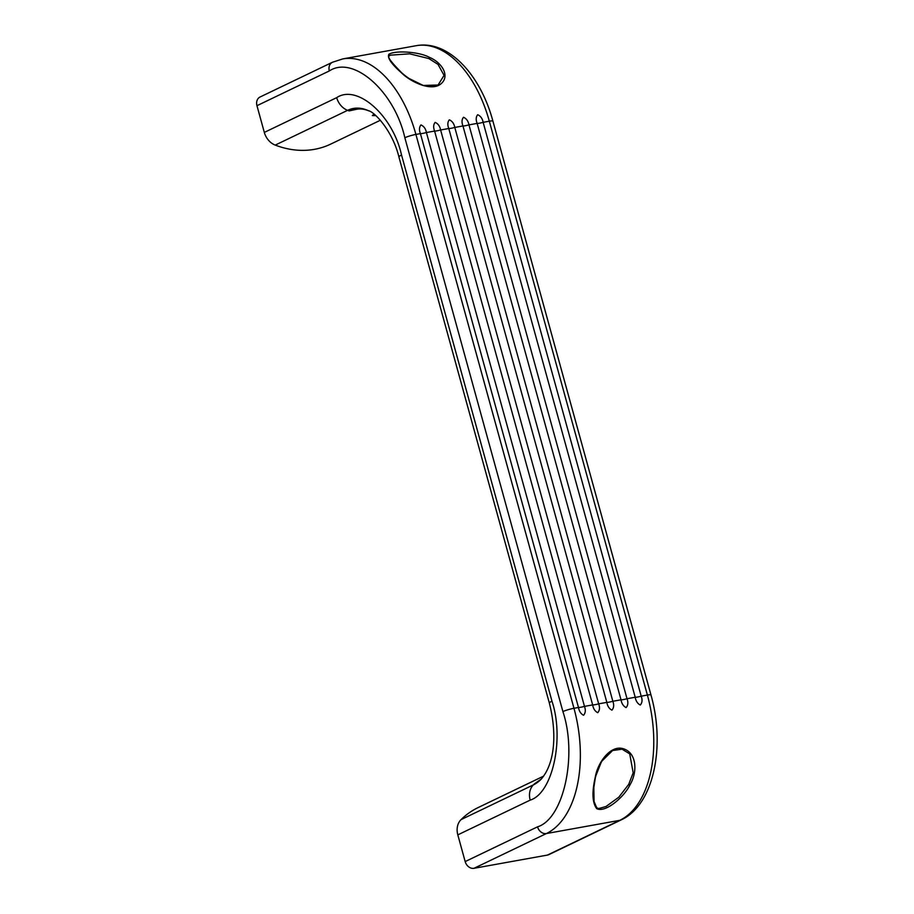 <?xml version="1.0" encoding="UTF-8"?>
<svg xmlns="http://www.w3.org/2000/svg" width="914" height="914" viewBox="0 0 914 914"><rect width="100%" height="100%" fill="white"/><g stroke="black" fill="none" stroke-linecap="round" stroke-linejoin="round"><path stroke-width="1.37" d="M595.528 776.569L601.549 761.476L612.586 750.531L622.046 749.183L629.723 753.879L633.174 772.81L628.763 784.281L618.812 797.191L606.039 806.479C595.779 809.381 597.756 809.861 594.066 801.532L593.837 787.514L595.528 776.569M627.027 698.73C628.364 702.375 628.055 705.334 626.101 707.607C623.371 706.179 621.669 703.586 621.017 699.804L612.848 701.278C614.185 704.923 613.877 707.882 611.923 710.155C609.181 708.738 607.49 706.134 606.839 702.363L598.67 703.837C600.007 707.482 599.698 710.441 597.745 712.714C595.003 711.286 593.312 708.693 592.66 704.911L584.48 706.385C585.817 710.029 585.52 712.989 583.566 715.262C580.824 713.845 579.133 711.241 578.482 707.47L420.417 133.615C419.023 129.994 419.206 127.103 420.954 124.921C423.89 126.246 425.718 128.783 426.415 132.53A6.204 0.8 -15.4 0 1 422.759 133.387A6.204 0.8 -15.4 0 1 420.417 133.615L415.904 134.427A103.476 59.353 79.8 0 0 342.75 58.919L332.422 62.266A8.283 6.695 64.3 0 0 329.337 70.938C353.318 54.977 394.562 91.469 404.845 137.74A8.283 1.063 -15.4 0 1 415.904 134.427L573.969 708.281A103.476 59.353 79.8 0 1 546.401 833.545L619.806 820.326A103.476 59.353 -100.2 0 0 647.386 695.063L641.205 696.171C642.542 699.816 642.245 702.775 640.291 705.048C637.549 703.631 635.858 701.027 635.207 697.256L627.027 698.73L468.962 124.875A6.204 0.8 -15.4 0 1 465.306 125.732A6.204 0.8 -15.4 0 1 462.952 125.961L621.017 699.804A6.204 0.8 -15.4 0 0 623.371 699.587A6.204 0.8 -15.4 0 0 627.027 698.73M543.704 776.077L478.148 807.565A95.719 77.439 64.3 0 0 461.033 819.63A16.555 13.39 64.3 0 0 457.811 834.87L465.169 861.582L537.546 826.827C563.618 818.921 577.568 755.535 562.91 711.583A8.283 1.063 -15.4 0 1 573.969 708.281L578.482 707.47A6.204 0.8 -15.4 0 0 580.824 707.242A6.204 0.8 -15.4 0 0 584.48 706.385L426.415 132.53L434.596 131.068L592.66 704.911A6.204 0.8 -15.4 0 0 595.003 704.694A6.204 0.8 -15.4 0 0 598.67 703.837L440.605 129.982A6.204 0.8 -15.4 0 1 436.938 130.839A6.204 0.8 -15.4 0 1 434.596 131.068C433.202 127.446 433.385 124.544 435.133 122.373C438.08 123.687 439.897 126.235 440.605 129.982L448.774 128.508L606.839 702.363A6.204 0.8 -15.4 0 0 609.181 702.135A6.204 0.8 -15.4 0 0 612.848 701.278L454.784 127.434A6.204 0.8 -15.4 0 1 451.116 128.291A6.204 0.8 -15.4 0 1 448.774 128.508C447.38 124.887 447.563 121.996 449.322 119.814C452.259 121.139 454.075 123.676 454.784 127.434L462.952 125.961C461.57 122.339 461.753 119.437 463.501 117.266C466.437 118.58 468.265 121.128 468.962 124.875L477.142 123.401L635.207 697.256A6.204 0.8 -15.4 0 0 637.549 697.028A6.204 0.8 -15.4 0 0 641.205 696.171L483.14 122.327A6.204 0.8 -15.4 0 1 479.484 123.184A6.204 0.8 -15.4 0 1 477.142 123.401C475.748 119.78 475.931 116.889 477.679 114.707C480.615 116.032 482.443 118.569 483.14 122.327L489.321 121.208A103.476 59.353 -100.2 0 0 416.156 45.7L342.75 58.919M401.783 73.097L401.68 72.743C383 53.949 389.855 56.462 390.301 55.16L409.701 53.835L428.872 58.576L438.034 64.403L444.067 75.359L438.092 85.013L423.239 85.459L407.975 77.953M401.326 72.686C410.386 81.803 431.214 91.891 440.879 83.917C450.374 76.17 442.033 62.529 429.511 57.411C419.572 51.721 395.179 50.167 388.884 54.292C387.068 57.639 391.215 63.774 401.326 72.686L401.68 72.743C413.082 82.934 425.478 87.207 431.465 86.51L438.057 85.036M332.422 62.266L260.044 97.021A8.283 6.695 64.3 0 0 256.96 105.693L264.317 132.404A16.555 13.39 64.3 0 0 275.228 145.097A95.719 77.439 64.3 0 0 330.731 144.092L380.384 120.248M375.757 115.621A95.719 77.439 64.3 0 1 372.329 115.575L373.997 114.159M368.959 110.937C364.423 109.017 360.162 108.492 356.174 109.372L349.125 110.914A95.719 77.439 64.3 0 1 347.606 110.343L275.228 145.097M595.311 776.969C597.767 762.322 610.94 744.019 624.045 748.977C637.012 753.479 637.469 772.581 629.917 784.955C624.628 796.425 605.559 813.311 596.682 808.627C592.272 802.709 591.815 792.152 595.311 776.969L595.642 776.797C597.322 768.228 601.355 760.574 607.741 753.822L612.586 750.531M547.429 855.081A8.283 6.695 64.3 0 0 548.834 854.636L621.212 819.881A8.283 6.695 64.3 0 1 619.806 820.326L547.429 855.081L474.023 868.3L546.401 833.545A8.283 6.695 64.3 0 1 537.546 826.827M465.169 861.582A8.283 6.695 64.3 0 0 474.023 868.3M401.532 155.014A16.555 2.125 -15.4 0 0 398.927 157.002C392.597 130.793 374.306 111.599 368.411 110.697A67.145 38.514 79.8 0 0 347.606 110.343A16.555 13.39 -115.7 0 1 336.695 97.649C357.157 83.86 392.826 115.404 401.532 155.014L551.965 701.152C564.555 738.9 552.582 793.318 530.189 800.116A16.555 13.39 -115.7 0 1 533.399 784.875A95.719 77.439 -115.7 0 1 534.473 783.846L541.339 779.014M429.511 57.411L428.872 58.576M650.974 694.971A8.283 1.063 -15.4 0 0 647.386 695.063L489.321 121.208A8.283 1.063 -15.4 0 1 492.909 121.116L650.974 694.971C665.563 746.224 653.887 804.868 621.212 819.881M336.695 97.649L264.317 132.404M329.337 70.938L256.96 105.693M562.91 711.583L404.845 137.74M530.189 800.116L457.811 834.87M368.673 110.811A66.299 38.034 -100.2 0 0 349.125 110.914M372.329 115.575A57.491 32.984 79.8 0 1 374.603 114.65M551.965 701.152A16.555 2.125 164.6 0 0 549.36 703.152C556.934 732.799 555.278 763.441 540.917 779.425A67.145 38.514 79.8 0 1 533.399 784.875L461.033 819.63M628.763 784.281L629.917 784.955M534.473 783.846A66.299 38.034 -100.2 0 0 541.111 779.231M416.156 45.7C448.317 39.668 480.57 74.811 492.909 121.116M398.927 157.002L549.36 703.152"/></g></svg>
